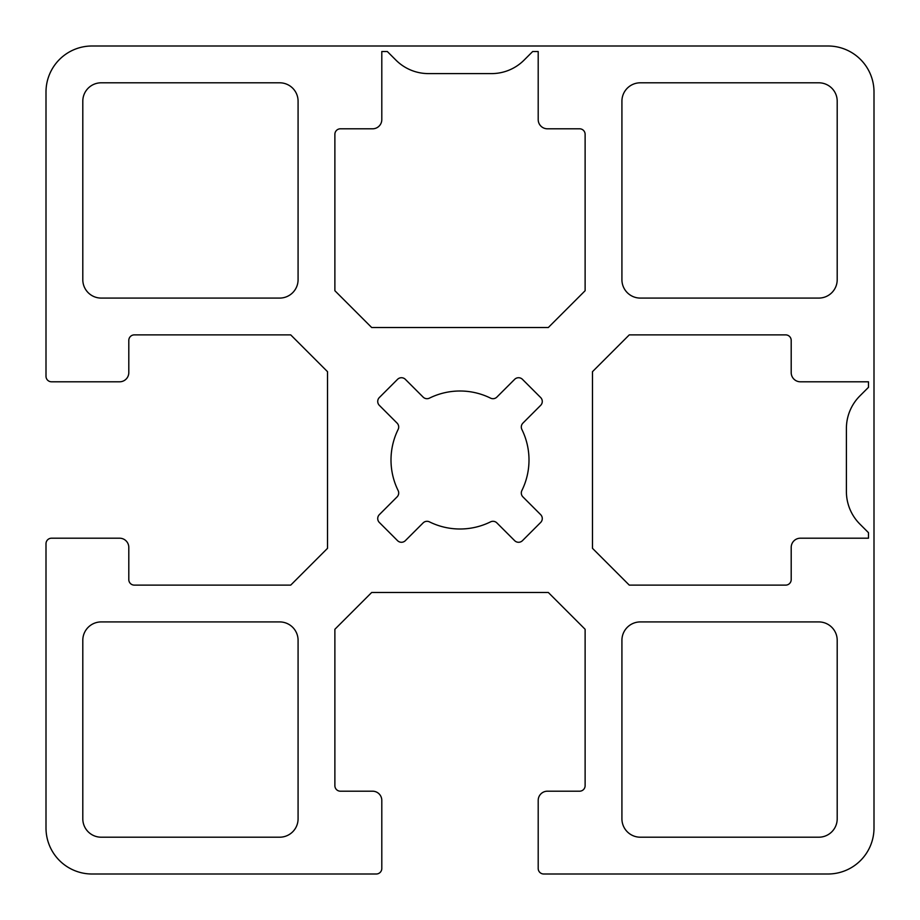 <?xml version="1.0" encoding="UTF-8"?>
<svg xmlns="http://www.w3.org/2000/svg" width="920" height="920" viewBox="0 0 920 920"><rect width="100%" height="100%" fill="white"/><g stroke="black" fill="none" stroke-linecap="round" stroke-linejoin="round"><path stroke-width="1.38" d="M837.2 640.32L837.2 818.8A18.4 18.4 0 0 1 818.8 837.2L640.32 837.2A18.4 18.4 0 0 1 621.92 818.8L621.92 640.32A18.4 18.4 0 0 1 640.32 621.92L818.8 621.92A18.4 18.4 0 0 1 837.2 640.32M387.32 51.52L395.933 60.122A46 46 0 0 0 428.455 73.6L491.544 73.6A46 46 0 0 0 524.078 60.122L532.68 51.52L538.2 51.52L538.2 119.6A9.2 9.2 0 0 0 547.4 128.8L579.6 128.8A5.52 5.52 0 0 1 585.12 134.32L585.12 290.72L548.32 327.52L371.68 327.52L334.88 290.72L334.88 134.32A5.52 5.52 0 0 1 340.4 128.8L372.6 128.8A9.2 9.2 0 0 0 381.8 119.6L381.8 51.52L387.32 51.52M621.92 279.68L621.92 101.2A18.4 18.4 0 0 1 640.32 82.8L818.8 82.8A18.4 18.4 0 0 1 837.2 101.2L837.2 279.68A18.4 18.4 0 0 1 818.8 298.08L640.32 298.08A18.4 18.4 0 0 1 621.92 279.68M298.08 640.32L298.08 818.8A18.4 18.4 0 0 1 279.68 837.2L101.2 837.2A18.4 18.4 0 0 1 82.8 818.8L82.8 640.32A18.4 18.4 0 0 1 101.2 621.92L279.68 621.92A18.4 18.4 0 0 1 298.08 640.32M82.8 279.68L82.8 101.2A18.4 18.4 0 0 1 101.2 82.8L279.68 82.8A18.4 18.4 0 0 1 298.08 101.2L298.08 279.68A18.4 18.4 0 0 1 279.68 298.08L101.2 298.08A18.4 18.4 0 0 1 82.8 279.68M496.892 522.916A5.52 5.52 0 0 0 490.544 521.87A69 69 0 0 1 429.456 521.87A5.52 5.52 0 0 0 423.108 522.916L405.352 540.661A5.52 5.52 0 0 1 397.543 540.661L379.339 522.457A5.52 5.52 0 0 1 379.339 514.648L397.084 496.892A5.52 5.52 0 0 0 398.13 490.544A69 69 0 0 1 398.13 429.456A5.52 5.52 0 0 0 397.084 423.108L379.339 405.352A5.52 5.52 0 0 1 379.339 397.543L397.543 379.339A5.52 5.52 0 0 1 405.352 379.339L423.108 397.084A5.52 5.52 0 0 0 429.456 398.13A69 69 0 0 1 490.544 398.13A5.52 5.52 0 0 0 496.892 397.084L514.648 379.339A5.52 5.52 0 0 1 522.457 379.339L540.661 397.543A5.52 5.52 0 0 1 540.661 405.352L522.916 423.108A5.52 5.52 0 0 0 521.87 429.456A69 69 0 0 1 521.87 490.544A5.52 5.52 0 0 0 522.916 496.892L540.661 514.648A5.52 5.52 0 0 1 540.661 522.457L522.457 540.661A5.52 5.52 0 0 1 514.648 540.661L496.892 522.916M846.4 428.455L846.4 491.544A46 46 0 0 0 859.878 524.078L868.48 532.68L868.48 538.2L800.4 538.2A9.2 9.2 0 0 0 791.2 547.4L791.2 579.6A5.52 5.52 0 0 1 785.68 585.12L629.28 585.12L592.48 548.32L592.48 371.68L629.28 334.88L785.68 334.88A5.52 5.52 0 0 1 791.2 340.4L791.2 372.6A9.2 9.2 0 0 0 800.4 381.8L868.48 381.8L868.48 387.32L859.878 395.922A46 46 0 0 0 846.4 428.455M128.8 547.4A9.2 9.2 0 0 0 119.6 538.2L51.52 538.2A5.52 5.52 0 0 0 46 543.72L46 828A46 46 0 0 0 92 874L376.28 874A5.52 5.52 0 0 0 381.8 868.48L381.8 800.4A9.2 9.2 0 0 0 372.6 791.2L340.4 791.2A5.52 5.52 0 0 1 334.88 785.68L334.88 629.28L371.68 592.48L548.32 592.48L585.12 629.28L585.12 785.68A5.52 5.52 0 0 1 579.6 791.2L547.4 791.2A9.2 9.2 0 0 0 538.2 800.4L538.2 868.48A5.52 5.52 0 0 0 543.72 874L828 874A46 46 0 0 0 874 828L874 92A46 46 0 0 0 828 46L92 46A46 46 0 0 0 46 92L46 376.28A5.52 5.52 0 0 0 51.52 381.8L119.6 381.8A9.2 9.2 0 0 0 128.8 372.6L128.8 340.4A5.52 5.52 0 0 1 134.32 334.88L290.72 334.88L327.52 371.68L327.52 548.32L290.72 585.12L134.32 585.12A5.52 5.52 0 0 1 128.8 579.6L128.8 547.4"/></g></svg>
